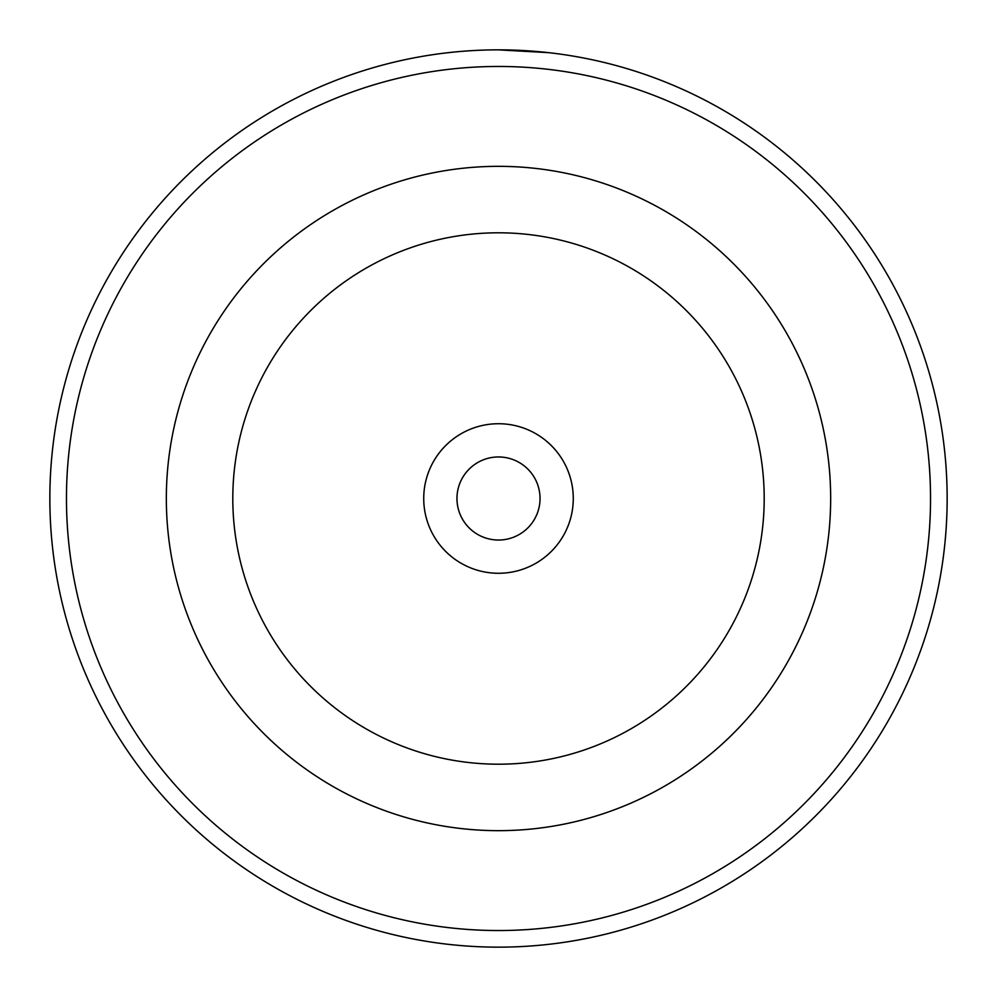 <?xml version="1.0" encoding="UTF-8"?>
<svg xmlns="http://www.w3.org/2000/svg" width="997" height="997" viewBox="0 0 997 997"><rect width="100%" height="100%" fill="white"/><g stroke="black" fill="none" stroke-linecap="round" stroke-linejoin="round"><path stroke-width="1.5" d="M457.174 51.757L461.374 51.383M548.624 52.654L498.263 49.85M423.725 498.5A74.775 74.775 0 0 0 498.5 573.275A74.775 74.775 0 0 0 573.275 498.5A74.775 74.775 0 0 0 498.5 423.725A74.775 74.775 0 0 0 423.725 498.5M456.962 498.5A41.538 41.538 0 0 0 498.5 540.038A41.538 41.538 0 0 0 540.038 498.5A41.538 41.538 0 0 0 498.5 456.962A41.538 41.538 0 0 0 456.962 498.5M930.537 498.5A432.037 432.037 0 0 0 498.5 66.463A432.037 432.037 0 0 0 66.463 498.5A432.037 432.037 0 0 0 498.5 930.537A432.037 432.037 0 0 0 930.537 498.5M49.85 498.5A448.65 448.65 0 0 1 498.5 49.85A448.65 448.65 0 0 1 947.15 498.5A448.65 448.65 0 0 1 498.5 947.15A448.65 448.65 0 0 1 49.85 498.5M166.337 498.5A332.163 332.163 0 0 1 498.5 166.337A332.163 332.163 0 0 1 830.663 498.5A332.163 332.163 0 0 1 498.5 830.663A332.163 332.163 0 0 1 166.337 498.5A332.163 332.163 0 0 1 498.5 166.337A332.163 332.163 0 0 1 830.663 498.5M452.8 52.18L446.905 52.829M481.925 50.162L482.86 50.124M764.201 498.5A265.7 265.7 0 0 0 498.5 232.8A265.7 265.7 0 0 0 232.8 498.5A265.7 265.7 0 0 0 498.5 764.201A265.7 265.7 0 0 0 764.201 498.5"/></g></svg>

